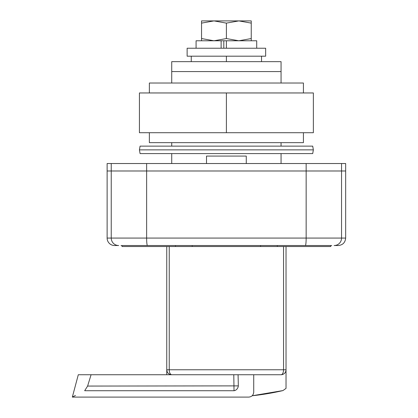 <?xml version="1.0" encoding="UTF-8"?>
<svg xmlns="http://www.w3.org/2000/svg" width="418" height="418" viewBox="0 0 418 418"><rect width="100%" height="100%" fill="white"/><g stroke="black" fill="none" stroke-linecap="round" stroke-linejoin="round"><path stroke-width="0.63" d="M114.579 245.528L118.675 245.528L114.579 245.528A7.456 7.456 0 0 1 107.123 238.072L345.665 238.072C345.221 242.602 342.739 245.084 338.209 245.528L334.113 245.528L338.209 245.528M206.513 163.527L206.513 156.076L246.27 156.076L246.27 163.527M171.73 83.02L171.73 61.65L281.058 61.65L281.058 71.588L171.73 71.588L281.058 71.588L281.058 83.02M171.73 142.658L171.73 146.133M171.73 153.589L171.73 163.527M281.058 142.658L281.058 146.133M281.058 153.589L281.058 163.527M341.548 163.527L341.548 170.983L306.154 170.983L306.154 163.527L345.665 163.527L345.665 170.983L341.548 170.983L345.665 170.983L345.665 238.072M166.756 374.737L166.756 246.521L122.03 246.521L122.03 245.528L121.037 245.528L331.751 245.528L330.758 245.528L330.758 246.521L286.027 246.521L286.027 388.385L282.949 390.579L252.148 395.762A248.48 248.48 0 0 0 282.14 390.767L282.949 390.579M331.751 245.528L121.037 245.528M334.113 245.528A7.456 7.435 -90 0 0 341.548 238.072L341.548 170.983L107.123 170.983L107.123 163.527L146.634 163.527L146.634 170.983L107.123 170.983L107.123 238.072M175.471 246.521L175.471 245.528M277.317 245.528L277.317 246.521M166.756 246.521L169.243 246.521L169.243 369.768L283.545 369.768L283.545 246.521L169.243 246.521M283.545 246.521L286.027 246.521M261.532 56.184L261.532 61.65M226.394 56.184L226.394 61.65M191.251 56.184L191.251 61.65M286.027 369.768A4.969 4.969 0 0 1 281.058 374.737A4.969 2.487 -90 0 0 283.545 369.768L286.027 369.768A4.969 4.969 0 0 1 281.058 374.737L238.082 374.737L238.328 385.882C258.763 394.101 258.763 394.101 238.328 385.882L238.082 374.737L78.297 374.737L72.335 397.1L75.454 395.454M167.163 371.727L166.756 369.768L169.243 369.768A4.969 2.487 -90 0 0 171.73 374.737L169.833 374.361M171.73 374.737A4.969 4.969 0 0 1 166.756 369.768M72.335 397.1L248.757 397.1C251.772 396.797 253.428 395.141 253.726 392.131L253.726 374.737L238.082 374.737M87.602 386.065L238.328 385.882A4.969 4.217 -68.3 0 1 234.028 390.725C253.58 399.117 253.58 399.117 234.028 390.725L84.671 390.725C68.312 399.143 68.312 399.143 84.671 390.725L87.602 386.065L91.077 374.737M303.421 132.715L303.421 142.658L149.367 142.658L149.367 132.715M303.421 92.958L303.421 83.02L149.367 83.02L149.367 92.958M313.364 132.715L139.424 132.715L139.424 92.958L313.364 92.958L313.364 132.715M226.394 132.715L226.394 92.958M305.354 245.528A7.456 0.799 90 0 0 306.154 238.072L306.154 170.983L146.634 170.983L146.634 238.072A7.456 0.799 90 0 0 147.429 245.528M306.154 163.527L146.634 163.527M313.364 149.863L312.706 153.589L140.082 153.589L139.424 149.863L140.082 146.133L312.706 146.133L313.364 149.863L139.424 149.863M256.709 48.232L256.709 40.776L196.079 40.776L196.079 48.232M221.127 40.776L221.127 48.232M223.802 40.776L223.802 48.232M226.394 40.776L226.394 48.232M201.544 23.121L201.544 20.9L213.969 20.9L226.394 23.121L238.819 20.9L251.244 23.121L251.244 20.9L213.969 20.9L201.544 23.121L201.544 38.56L213.969 40.776L226.394 38.56L238.819 40.776L251.244 38.56L251.244 40.776M226.394 23.121L226.394 38.56M251.244 23.121L251.244 38.56M201.544 40.776L201.544 38.56M265.655 48.232L187.133 48.232L187.133 56.184L265.655 56.184L265.655 48.232M111.24 163.527L111.24 238.072A7.456 7.435 90 0 0 118.675 245.528M192.228 245.528L192.228 246.521M260.56 246.521L260.56 245.528M234.028 390.725L233.787 374.737"/></g></svg>
